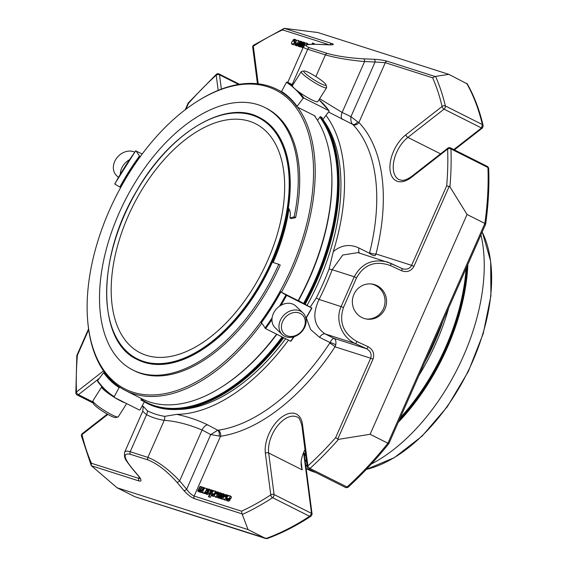 <?xml version="1.0" encoding="UTF-8"?>
<svg xmlns="http://www.w3.org/2000/svg" width="567" height="567" viewBox="0 0 567 567"><rect width="100%" height="100%" fill="white"/><g stroke="black" fill="none" stroke-linecap="round" stroke-linejoin="round"><path stroke-width="0.85" d="M249.537 121.274A128.241 72.583 116.7 0 1 255.547 123.726A128.241 72.583 116.7 0 1 262.769 270.906A128.241 72.583 116.7 0 1 140.304 352.865A128.241 72.583 116.7 0 1 130.58 210.825A128.241 72.583 116.7 0 1 249.537 121.274M374.092 59.287L363.603 58.833A2.346 1.304 92.5 0 1 364.581 61.548L375.071 62.001A2.346 1.304 92.5 0 0 374.092 59.287C379.351 59.599 383.76 60.258 387.304 61.25A2.346 1.928 107.7 0 0 385.284 62.689L375.071 62.001L350.966 116.653C350.548 120.034 351.108 122.607 352.653 124.364L328.52 112.011M303.451 46.806L303.43 46.841C303.217 47.458 304.642 48.259 307.718 49.251A2.346 1.928 107.7 0 1 309.745 47.812C302.743 45.197 305.606 44.056 318.342 44.382L328.832 44.836A2.346 1.304 -87.5 0 0 328.64 44.8A2.346 1.304 -87.5 0 0 328.442 44.814M318.342 44.382A2.346 1.304 -87.5 0 0 318.151 44.346A2.346 1.304 -87.5 0 0 317.952 44.361M311.878 44.254L312.615 43L313.112 43.156L312.474 44.24M301.233 43.092L300.73 42.993A1.028 0.581 -63.3 0 0 300.85 42.242L299.986 41.894L299.603 42.716L300.29 44.091L299.674 45.75L298.299 46.182L297.632 45.495L297.895 44.035L298.405 44.141A1.658 0.943 -63.3 0 0 298.207 44.772A0.957 0.539 -63.3 0 0 298.263 45.261L299.192 45.488L299.659 44.587L299.057 43.404A1.503 0.85 116.7 0 1 298.972 42.872L299.844 41.363L300.786 41.2L301.431 41.887A1.623 0.921 116.7 0 1 301.233 43.092L301.828 43.39M298.915 45.587L298.263 45.261L299.192 45.488M300.85 42.242L299.986 41.894L300.864 42.334M303.636 43.127L302.771 42.787L302.388 43.602L303.076 44.977L302.459 46.636L301.084 47.068L300.411 46.381L300.68 44.928L301.19 45.034A1.658 0.943 -63.3 0 0 300.992 45.658A0.957 0.539 -63.3 0 0 301.049 46.147L301.97 46.374L302.445 45.473L301.835 44.29A1.503 0.85 116.7 0 1 301.757 43.765L302.629 42.256L303.572 42.086L304.21 42.773A1.623 0.921 116.7 0 1 304.018 43.978L303.515 43.879A1.028 0.581 -63.3 0 0 303.636 43.127L302.771 42.787L303.643 43.227M301.701 46.473L301.049 46.147L301.97 46.374M294.847 40.328L293.841 40.009A1.439 0.815 -63.3 0 0 293.267 40.576L292.799 40.342L293.77 39.392L294.762 39.272L295.428 39.974L293.43 44.502L292.926 44.339A3.253 1.843 116.7 0 1 293.139 43.723L291.828 44.113L291.36 43.51L291.984 41.738A1.616 0.914 116.7 0 1 292.494 41.334A2.353 1.332 116.7 0 1 293.061 41.2L294.471 41.363L294.564 39.995M295.407 39.903L296.045 39.924L294.748 39.272L296.017 39.91M303.295 47.153L303.643 45.544L305.599 43.149L306.513 43.028L307.016 44.665M304.571 45.53L304.032 45.97M296.335 44.942L295.216 45.197L294.741 44.772L294.982 42.78L296.938 40.385L297.852 40.257L298.433 41.058L297.739 43.347L295.613 42.667L295.216 44.02L296.137 44.403A1.977 1.12 -63.3 0 0 296.867 43.716L297.314 43.957L296.335 44.942L297.632 45.587L296.513 45.842L295.095 45.147M296.059 44.439L295.216 44.02L296.137 44.403M308.15 44.495L310.092 44.325M138.631 476.074L131.622 467.732A2.346 1.191 -40 0 1 131.303 467.527L138.313 475.869A2.346 1.191 -40 0 0 138.631 476.074C141.637 479.923 141.778 481.56 139.057 480.979A2.346 1.928 -72.3 0 1 138.809 478.392L140.035 478.385M219.188 435.988A4.692 2.757 91.3 0 0 217.742 430.24L218.21 430.218A4.692 3.593 81.7 0 1 220.52 436.257L210.747 434.577L202.086 429.984L179.633 480.88A2.346 1.191 140 0 1 176.883 482.191L183.885 490.533A2.346 1.191 140 0 0 186.642 489.229C189.137 492.716 191.632 494.998 194.141 496.068A2.346 1.928 107.7 0 0 194.389 498.648C191.008 497.28 187.507 494.573 183.885 490.533M202.27 487.046L200.172 490.646L200.257 491.277L200.789 491.192A1.942 1.099 -63.3 0 0 201.441 490.689L203.475 487.429L203.964 487.585L201.228 492.234L200.732 492.078L201.186 491.313L200.385 491.865L199.485 491.532A1.254 0.709 116.7 0 1 199.541 490.788C198.755 490.951 199.123 492.113 197.748 490.923L200.073 486.344L200.569 486.5L198.386 490.519L199.123 490.661A1.814 1.028 -63.3 0 0 199.74 490.186L201.781 486.883L203.376 487.599M198.84 490.753L198.386 490.519L199.123 490.661M199.995 492L197.748 490.923M200.746 492.05L199.485 491.532M208.883 496.784L208.394 496.628L212.171 490.207L212.66 490.363L208.883 496.784L210.18 497.436L211.371 495.409M205.708 491.958L206.218 492.057L206.289 493.198L207.005 493.07L208.684 490.051L207.827 489.768L207.068 490.59L206.615 490.349L207.735 489.165L208.819 489.016L209.244 489.725L208.911 491.249L206.983 493.744L205.878 493.836L205.708 491.958M208.684 490.051L207.827 489.768L208.684 490.2M210.166 490.632L210.697 489.732L211.25 489.909L210.726 490.809L210.166 490.632L211.526 491.306M220.265 496.692L220.776 496.791A1.028 0.581 -63.3 0 0 220.655 497.543L221.513 497.89L221.895 497.068L221.208 495.693L221.825 494.034L223.2 493.602L223.873 494.289L223.611 495.742L223.093 495.643A1.658 0.943 -63.3 0 0 223.292 495.012A0.957 0.539 -63.3 0 0 223.235 494.523L222.314 494.296L221.839 495.197L222.448 496.38A1.503 0.85 116.7 0 1 222.526 496.905L221.654 498.421L220.712 498.584L220.074 497.897A1.623 0.921 116.7 0 1 220.265 496.692M223.235 494.523L222.314 494.296L223.306 494.8M221.428 497.932L220.655 497.543L221.513 497.89M218.649 497.046L217.87 496.657L218.734 496.997L219.117 496.182L218.43 494.807L219.046 493.141L220.421 492.716L221.087 493.403L220.825 494.856L220.308 494.75A1.658 0.943 -63.3 0 0 220.513 494.126A0.957 0.539 -63.3 0 0 220.45 493.637L219.528 493.41L219.053 494.311L219.663 495.494A1.503 0.85 116.7 0 1 219.741 496.019L218.876 497.528L217.934 497.698L217.289 497.011A1.623 0.921 116.7 0 1 217.487 495.806L217.99 495.905A1.028 0.581 -63.3 0 0 217.87 496.657L218.734 496.997M220.45 493.637L219.528 493.41L220.52 493.907M216.502 492.078L217.622 491.823L218.104 492.248L217.856 494.24L215.899 496.635L214.999 496.763L214.404 495.955L215.099 493.673L217.225 494.346L217.622 492.999L216.707 492.617A1.977 1.12 -63.3 0 0 215.97 493.297L215.531 493.063L216.502 492.078M218.167 493.276L216.707 492.617L217.997 493.269A1.977 1.12 -63.3 0 0 217.267 493.949L215.97 493.297M225.163 494.842L226.29 494.587L226.765 495.019L226.517 497.004L224.567 499.399L223.653 499.527L223.065 498.719L223.767 496.437L225.886 497.117L226.283 495.764L225.368 495.381A1.977 1.12 -63.3 0 0 224.631 496.061L224.192 495.827L225.163 494.842M226.828 496.04L225.368 495.381L226.665 496.033A1.977 1.12 -63.3 0 0 225.928 496.713L224.631 496.061M212.604 495.111L211.803 494.707L212.809 495.026A1.439 0.815 -63.3 0 0 213.383 494.467L213.851 494.693L212.88 495.643L211.895 495.771L211.222 495.062L213.22 490.54L213.716 490.696A3.253 1.843 116.7 0 1 213.511 491.32L214.815 490.923L215.29 491.525L214.666 493.297A1.616 0.914 116.7 0 1 214.149 493.708A2.353 1.332 116.7 0 1 213.582 493.836L212.178 493.673L212.115 495.062M227.452 499.853L226.651 499.456L227.665 499.768A1.439 0.815 -63.3 0 0 228.239 499.208L228.707 499.442L227.736 500.392L226.743 500.512L226.07 499.803L228.076 495.282L228.572 495.445A3.253 1.843 116.7 0 1 228.359 496.061L229.67 495.671L230.145 496.267L229.515 498.039A1.616 0.914 116.7 0 1 229.004 498.45A2.353 1.332 116.7 0 1 228.437 498.577L227.034 498.414L226.97 499.811M228.707 499.442L229.996 500.094L229.025 501.044L226.75 500.512L227.714 501.001M206.161 490.384L204.63 492.574L203.213 492.992L202.61 492.177L203.829 489.108L204.893 488.187L206.345 488.492A1.85 1.042 116.7 0 1 206.466 489.314A2.296 1.304 116.7 0 1 206.161 490.384L207.458 491.036L206.735 492.319M207.217 488.74L206.345 488.492L207.642 489.144A1.85 1.042 -63.3 0 1 207.671 489.208M357.947 252.613L342.737 255.022L332.184 269.715A180.675 102.258 116.7 0 1 319.086 299.411C311.857 314.763 313.863 326.259 325.104 333.913L333.963 338.35C335.742 339.513 336.323 341.724 335.714 344.991A4.692 1.417 19.5 0 0 330.008 342.567C331.631 339.732 332.949 338.329 333.963 338.35L366.523 348.748A2.346 0.588 -65.1 0 0 368.075 346.692C373.1 349.641 374.737 353.794 373.001 359.166L370.669 358.209C371.938 354.191 370.556 351.037 366.523 348.748L355.431 343.602A2.346 0.588 -65.1 0 0 356.983 341.547L368.075 346.692M357.777 252.563L390.819 263.357A2.346 0.588 114.9 0 1 390.861 263.372A2.346 0.588 114.9 0 1 390.486 265.583L401.578 270.735A2.346 0.588 -65.1 0 0 401.96 268.517A2.346 0.588 -65.1 0 0 401.918 268.51L390.904 263.393M401.996 268.538L402.832 268.857C406.872 269.828 409.799 268.659 411.628 265.342L413.96 266.299C411.181 271.175 407.049 272.656 401.578 270.735M288.49 340.143A173.856 98.396 116.7 0 1 176.706 414.371C188.067 416.795 198.344 420.282 207.55 424.832L217.742 430.24L210.747 434.577L186.642 489.229L179.633 480.88C168.612 469.27 158.03 461.439 147.888 457.392A2.346 1.928 107.7 0 0 148.143 459.979C157.399 463.721 166.981 471.127 176.883 482.191M207.55 424.832A6.917 3.905 -62 0 0 202.086 429.984C188.329 424.329 175.706 421.111 164.232 420.345L147.888 457.392L130.197 451.743C127.107 450.779 125.243 450.971 124.598 452.31L124.556 452.416M292.161 84.533L307.718 49.251L325.415 54.9C335.997 57.926 349.052 60.145 364.581 61.548L342.135 112.45L350.966 116.653L357.72 121.891A4.692 2.941 -49.8 0 1 352.653 124.364L352.979 124.662A174.608 98.821 116.7 0 1 369.62 252.691A4.692 1.425 14.1 0 0 375.999 253.959L375.113 255.66A4.692 2.055 28.4 0 1 369.408 253.243L369.62 252.691M387.452 262.039C372.54 258.552 361.47 263.464 354.255 276.767L356.593 277.724C364.212 264.364 375.503 260.317 390.486 265.583M325.99 115.399A173.856 98.396 116.7 0 1 333.276 251.62L329.094 268.935A6.917 1.021 20.8 0 0 332.184 269.715L354.255 276.767L341.157 306.463C334.92 319.838 341.717 337.542 355.431 343.602L325.104 333.913A6.917 3.813 -63.4 0 0 319.582 337.344L310.617 329.519L306.322 317.903M103.506 370.889L76.467 392.003A2.346 1.354 177.8 0 0 75.85 392.966A2.346 2.346 0 0 0 77.14 394.972A2.346 1.325 -63.3 0 0 78.43 394.675A2.346 1.24 -128 0 1 76.467 392.003A274.662 155.45 -63.3 0 1 77.403 355.24L88.679 329.675M107.858 414.42L82.002 434.606A274.662 155.45 -63.3 0 0 91.443 463.267L91.174 465.408L81.45 436.009A2.346 1.602 -13.2 0 1 82.002 434.606A2.346 1.24 -128 0 1 82.286 433.627A2.346 2.346 0 0 0 81.45 436.009M139.057 480.979L91.372 465.748L117.1 487.776L134.903 496.735L267.029 538.629C281.615 533.334 296.3 525.843 311.077 516.147L309.582 516.289A277.008 156.775 116.7 0 1 265.866 538.558L266.093 538.65M405.901 134.74L442.09 106.483A274.662 155.45 -63.3 0 0 432.649 77.821L434.995 76.481L448.844 74.355L467.3 83.937C474.232 96.149 479.519 110.069 483.162 125.69L482.354 124.563L481.638 127.851A2.346 1.325 116.7 0 1 481.482 127.979L444.046 109.147A2.346 1.325 -63.3 0 0 445.088 107.758A2.346 1.325 -63.3 0 0 445.35 105.951A2.346 1.602 166.8 0 0 442.09 106.483A2.346 1.24 52 0 0 444.046 109.147L407.864 137.405A2.346 1.24 -128 0 1 405.901 134.74A27.733 15.699 -63.3 0 0 390.117 170.525A27.733 15.699 -63.3 0 0 411.444 177.336L447.625 149.078A2.346 1.354 -2.2 0 1 450.935 148.915L487.939 167.527A277.008 156.775 116.7 0 1 484.863 223.433L485.104 224.39M253.761 45.098A2.346 2.346 0 0 0 252.719 47.366A2.346 1.481 -7.4 0 1 253.314 46.189A2.346 1.382 -123.2 0 1 253.761 45.098L284.287 28.35L317.881 32.532L448.844 74.355M188.223 102.96L216.353 74.305A2.346 1.084 47.7 0 0 216.211 75.17A274.662 155.45 -63.3 0 0 188.485 103.378L185.912 109.211M330.044 44.836A2.346 1.928 -72.3 0 1 331.971 43.581L284.287 28.35L282.586 29.895A274.662 155.45 -63.3 0 0 253.314 46.189L258.205 83.817M314.153 44.24L314.409 43.808L313.112 43.156M300.957 41.271L302.622 42.256M298.207 44.772L299.362 45.353M298.405 44.141L299.652 44.772M300.971 46.402L299.596 46.827L298.143 46.118M301.283 42.546L300.9 43.368L301.573 45.225M300.73 42.993L301.793 43.524M304.018 43.978L304.451 44.198M303.515 43.879L304.366 44.304M305.018 42.801L305.45 43.234M300.992 45.658L302.14 46.239M301.19 45.034L302.438 45.658M303.04 47.734L300.921 47.004M304.068 43.432L304.004 44.85M293.734 44.743L292.65 44.162M292.926 44.339L293.43 44.502M295.428 39.974L296.619 40.576M294.79 39.286L296.683 40.484M292.799 40.342L293.267 40.576M293.841 40.009L294.861 40.526M307.08 43.716L308.363 44.304M297.314 43.957L297.817 44.212M296.867 43.716L297.824 44.198M295.613 42.667L296.91 43.319L296.513 44.665M296.91 43.319L299.036 43.999L297.739 43.347M298.419 40.952L299.688 41.49M467.059 214.482L370.116 434.279L387.92 443.238L484.863 223.433L467.059 214.482L449.922 186.812A277.008 156.775 -63.3 0 0 450.935 148.915A2.346 1.325 -63.3 0 0 450.404 147.852L487.719 166.62L488.683 168.123C489.392 185.933 488.385 204.609 485.657 224.142L388.884 443.564C375.843 459.794 362.178 474.409 347.897 487.4L310 468.455A277.008 156.775 -63.3 0 0 338.542 439.347L335.607 437.71A274.662 155.45 -63.3 0 1 307.881 465.918A2.346 1.481 172.6 0 0 307.286 467.088A2.346 2.346 0 0 0 308.554 468.881A2.346 1.325 -63.3 0 0 310 468.455A2.346 1.084 -132.3 0 1 307.881 465.918L302.48 424.378A27.733 15.699 -63.3 0 0 281.161 417.567A27.733 15.699 -63.3 0 0 265.377 453.359L270.778 494.892A2.346 1.382 56.8 0 0 272.578 497.677A2.346 1.325 -63.3 0 0 273.776 496.168A2.346 1.325 -63.3 0 0 274.074 494.537A2.346 1.481 172.6 0 0 270.778 494.892A274.662 155.45 -63.3 0 1 241.507 511.193L242.074 513.879L248.055 529.599L265.866 538.558L134.903 496.735M248.055 529.599L117.1 487.776M335.714 344.991L335.033 346.827A4.692 0.765 33.2 0 0 329.732 343.127L330.008 342.567L319.582 337.344M198.762 489.576L199.811 490.101M200.569 486.5L201.682 487.06M198.188 491.391L199.485 492.043L199.045 491.575M201.675 492.517L200.775 492.184L201.675 492.517M200.732 492.078L202.518 492.886L202.717 492.56M201.228 492.234L202.518 492.886M203.964 487.585L205.041 488.123M212.66 490.363L213.192 490.632M208.394 496.628L210.18 497.436M210.534 490.816L209.329 493.403L208.273 494.396L207.118 494.459M210.073 489.654L210.477 490.101M207.068 490.59L208.344 491.228M206.218 492.057L207.43 492.673M211.25 489.909L212.093 490.335M210.726 490.809L211.569 491.235M223.107 498.946L222.009 499.236L220.542 498.513M222.526 496.905L223.334 497.316M222.448 496.38L223.511 496.919M221.839 495.197L223.136 495.849L223.738 497.032M223.093 495.643L224.901 496.394L223.611 495.742M223.363 493.666L225.142 494.863M220.776 496.791L221.895 497.358M217.99 495.905L219.11 496.472M218.876 497.528L220.166 498.18L219.223 498.35L217.756 497.628M219.741 496.019L221.002 496.912M221.038 496.671A1.503 0.85 -63.3 0 0 220.96 496.139L219.663 495.494M219.053 494.311L220.35 494.963L220.96 496.139M220.308 494.75L221.222 495.211M220.825 494.856L221.25 495.069M220.577 492.78L222.221 493.722M217.799 492.73L218.458 492.439M217.742 491.873L219.379 492.865M218.791 495.586L218.43 496.125M217.345 497.202L216.048 497.294M226.46 495.494L227.119 495.211M226.403 494.637L227.991 495.551M226.105 499.91L224.709 500.059M213.851 494.693L214.503 495.026M212.178 493.673L213.383 494.467M214.879 494.488L213.475 494.325M213.582 493.836L214.73 494.41M214.149 493.708L214.886 494.077M216.289 493.46L215.963 493.942M215.46 491.61L216.438 491.802M213.716 490.696L214.206 490.944M214.432 496.125L212.859 496.26M228.437 498.577L229.734 499.229L228.239 499.208M227.034 498.414L228.331 499.066M229.734 499.229A2.353 1.332 -63.3 0 0 230.301 499.102A1.616 0.914 -63.3 0 0 230.812 498.691L231.442 496.919L230.315 496.352M229.004 498.45L230.301 499.102M228.572 495.445L229.061 495.693M206.466 489.314L207.161 489.661M207.26 488.761L207.642 489.144M205.545 493.496L204.318 493.559M347.897 487.4L345.92 487.67L347.004 487.06A277.008 156.775 116.7 0 0 387.92 443.238L388.593 443.21M488.683 168.123L487.719 166.62M385.007 308.795A17.705 17.088 -82 0 1 366.991 319.115A17.705 17.088 -82 0 1 352.539 299.199A17.705 17.088 -82 0 1 371.931 284.046A17.705 17.088 -82 0 1 385.007 308.795M338.542 439.347L370.116 434.279M449.922 186.812L446.69 185.841A274.662 155.45 -63.3 0 0 447.625 149.078A2.346 1.24 52 0 1 447.909 148.1L411.727 176.358A2.346 1.24 52 0 0 411.444 177.336M176.706 414.371L164.728 416.348A176.826 100.075 -63.3 0 1 147.406 410.813A6.917 5.705 -63.2 0 1 146.541 414.69L142.707 411.252L124.598 452.31C124.024 458.88 125.123 458.958 131.303 467.527M319.639 98.701L342.135 112.45A6.917 3.926 115.4 0 0 342.255 119.417M357.72 121.891L358.904 122.5A4.692 3.792 -43.7 0 1 352.979 124.662M282.855 337.308A170.306 96.39 116.7 0 1 146.662 403.144L147.399 403.513A170.306 96.39 -63.3 0 0 227.388 391.733A170.306 96.39 -63.3 0 0 283.592 337.677M305.025 304.188A170.306 96.39 -63.3 0 0 316.506 280.941A170.306 96.39 -63.3 0 0 338.676 170.461A170.306 96.39 -63.3 0 0 321.248 117.1M227.601 391.599A169.724 96.057 -63.3 0 0 227.806 391.464A169.724 96.057 -63.3 0 0 283.713 337.734M305.166 304.259A169.724 96.057 -63.3 0 0 338.712 170.958A169.724 96.057 -63.3 0 0 338.69 170.71M164.728 416.348A6.917 5.613 -81.1 0 1 164.232 420.345A180.675 102.258 116.7 0 1 146.541 414.69L130.197 451.743A2.346 1.928 107.7 0 0 130.445 454.323L148.143 459.979M147.406 410.813L143.26 406.39M333.276 251.62C341.284 244.972 349.853 243.775 358.975 248.02L369.408 253.243M356.593 277.724L343.496 307.42L319.086 299.411L316.273 297.994A176.826 100.075 -63.3 0 0 329.094 268.935M316.273 297.994L310.241 307.08M323.381 120.161A168.548 95.391 116.7 0 1 318.576 282.153A168.548 95.391 116.7 0 1 307.172 305.244M285.683 338.726A168.548 95.391 116.7 0 1 177.889 409.445M317.492 120.332L319.873 117.142A169.724 96.057 116.7 0 1 315.025 280.247A169.724 96.057 116.7 0 1 303.579 303.43L311.673 307.98L285.91 294.996A172.361 97.545 116.7 0 1 279.481 306.23M303.579 303.43L298.511 300.567M141.622 398.644L140.907 399.983L142.211 400.642M218.182 90.366L216.211 75.17A2.346 1.481 -7.4 0 1 219.507 74.816A2.346 1.325 -63.3 0 0 218.99 73.944A2.346 2.346 0 0 0 216.353 74.305M304.359 454.72A193.779 109.672 -63.3 0 0 305.585 453.997M265.377 453.359A2.346 1.481 -7.4 0 1 268.673 452.998L274.074 494.537L311.51 513.369A1.758 1.113 -7.4 0 1 312.077 514.056L304.188 453.373A1.758 1.113 -7.4 0 0 303.621 452.679L311.51 513.369A2.346 1.325 116.7 0 1 311.524 513.553L309.582 516.289L272.578 497.677A277.008 156.775 -63.3 0 1 242.428 514.404M302.48 424.378A2.346 1.481 172.6 0 0 301.885 425.548C300.297 419.743 298.689 416.915 297.065 417.057A25.387 14.366 -63.3 0 0 277.483 425.93A25.387 14.366 -63.3 0 0 268.673 452.998L302.176 469.852L301.127 465.415L301.134 461.148A25.387 14.366 116.7 0 1 305.003 449.532M137.54 359.641A135.541 76.715 -63.3 0 0 137.625 359.684A135.541 76.715 -63.3 0 0 201.292 350.307A135.541 76.715 -63.3 0 0 272.217 262.131A135.541 76.715 -63.3 0 0 289.857 174.211A135.541 76.715 -63.3 0 0 259.431 117.511A135.541 76.715 -63.3 0 0 259.346 117.461M201.462 350.2A135.074 76.446 -63.3 0 0 201.625 350.094A135.074 76.446 -63.3 0 0 272.309 262.223A135.074 76.446 -63.3 0 0 288.383 208.061A135.074 76.446 -63.3 0 0 289.893 174.608A135.074 76.446 -63.3 0 0 289.872 174.409M309.263 76.595A13.154 1.864 -147.7 0 1 304.025 70.967A13.154 1.864 -147.7 0 1 315.883 76.58A13.154 1.864 -147.7 0 1 326.032 84.894A13.154 1.864 -147.7 0 1 320.702 83.611A13.154 1.864 -147.7 0 1 309.263 76.595M93.463 403.456A13.154 1.864 32.3 0 0 93.484 403.591A13.154 1.864 32.3 0 0 103.633 411.904A13.154 1.864 32.3 0 0 115.484 417.518L117.986 416.986A15.004 2.126 32.3 0 0 118.283 416.809L126.647 403.598M288.383 208.061A14.657 8.292 116.7 0 1 289.879 217.877L291.346 218.614L295.62 217.629L294.153 216.892A146.917 83.151 -63.3 0 0 264.888 107.517A146.917 83.151 -63.3 0 0 124.591 201.413A146.917 83.151 -63.3 0 0 132.862 370.024A146.917 83.151 -63.3 0 0 278.744 264.279L272.309 262.223M294.153 216.892L289.879 217.877M281.473 325.72A13.154 10.688 -46.2 0 1 300.312 313.438A13.154 10.688 -46.2 0 1 298.256 334.161A13.154 10.688 -46.2 0 1 281.473 325.72M326.032 84.894L326.613 87.382A15.004 2.126 -147.7 0 1 326.585 87.722A15.004 2.126 -147.7 0 1 307.498 77.92A15.004 2.126 -147.7 0 1 301.233 71.676A15.004 2.126 -147.7 0 1 301.524 71.499L304.025 70.967M326.585 87.722L317.782 101.628A15.004 2.126 -147.7 0 1 298.696 91.819A15.004 2.126 -147.7 0 1 292.43 85.574L301.233 71.676M134.698 152.147A15.004 12.183 133.8 0 0 121.345 153.707A15.004 12.183 133.8 0 0 116.561 175.621L118.383 177.372M129.354 159.809A15.004 12.183 133.8 0 0 128.34 160.418A15.004 12.183 133.8 0 0 120.332 174.041M101.89 386.729A15.004 2.126 32.3 0 0 101.727 386.864L92.931 400.763A15.004 2.126 32.3 0 0 92.875 400.947A15.004 2.126 32.3 0 0 92.896 401.103A15.004 2.126 32.3 0 0 104.47 410.579A15.004 2.126 32.3 0 0 117.986 416.986M101.727 386.864A15.004 2.126 32.3 0 0 101.677 387.041A15.004 2.126 32.3 0 0 112.691 396.312M114.881 397.687A15.004 2.126 32.3 0 0 125.116 402.832M273.145 262.493A133.727 75.68 -63.3 0 0 288.993 208.869M295.62 217.629A146.917 83.151 -63.3 0 0 266.355 108.262L264.888 107.517M132.862 370.024L134.329 370.761A146.917 83.151 -63.3 0 0 280.218 265.016L278.744 264.279M279.028 325.153A15.004 12.183 -46.2 0 1 288.525 311.701A15.004 12.183 -46.2 0 1 302.955 312.871A15.004 12.183 -46.2 0 1 301.361 332.127A15.004 12.183 -46.2 0 1 282.182 334.523A15.004 12.183 -46.2 0 1 279.028 325.153M282.182 334.523L275.186 327.811A15.004 12.183 -46.2 0 1 272.032 318.441A15.004 12.183 -46.2 0 1 281.53 304.989A15.004 12.183 -46.2 0 1 295.96 306.159L302.955 312.871M291.339 268.574A167.378 94.732 -63.3 0 0 300.666 114.789A167.378 94.732 -63.3 0 0 196.933 101.564A167.378 94.732 -63.3 0 0 120.643 187.564A167.378 94.732 -63.3 0 0 87.559 319.015A167.378 94.732 -63.3 0 0 169.618 392.619A167.378 94.732 -63.3 0 0 291.339 268.574M281.012 292.019L281.459 292.253A168.548 95.391 -63.3 0 0 297.647 107.22L314.309 115.604A168.548 95.391 116.7 0 1 331.447 168.257A168.548 95.391 116.7 0 1 298.129 300.63L298.419 300.723A167.378 94.732 116.7 0 1 298.398 300.765M281.459 292.253L298.129 300.63M292.87 84.887L287.157 82.017L286.448 82.314A172.361 97.545 116.7 0 1 303.111 98.304L303.884 98.063L328.931 110.664L329.023 111.33L323.006 119.396M329.066 110.778L319.008 99.686A172.942 97.878 -63.3 0 1 328.931 110.664L329.023 111.33M297.051 106.922C292.657 100.841 287.54 95.929 281.693 92.187L281.572 91.471L286.448 82.314M303.111 98.304L297.094 106.362L297.186 107.035L297.094 106.362A161.985 91.677 116.7 0 0 281.572 91.471M297.186 107.035L297.647 107.22M314.366 115.675L315.153 116.072L314.898 116.412M281.53 91.967A168.548 95.391 -63.3 0 0 276.937 89.366A168.548 95.391 -63.3 0 0 197.77 101.032L196.933 101.564M114.924 184.069L114.775 184.02A172.361 97.545 116.7 0 1 135.733 150.914L142.225 153.983M114.775 184.02L120.537 187.436A161.397 91.344 116.7 0 1 139.985 156.719L135.96 150.829M87.559 319.015L87.637 320.008A168.548 95.391 -63.3 0 0 104.711 372.597M144.323 401.897L140.141 409.735L139.439 410.033L114.357 397.417C107.928 393.314 102.315 387.934 97.524 381.272M114.392 397.439L114.236 396.702A172.361 97.545 116.7 0 1 97.574 380.712L97.666 381.385L97.574 380.712L103.591 372.654L104.76 372.618C109.218 378.756 114.371 383.703 120.218 387.452L120.232 387.502A168.548 95.391 -63.3 0 0 125.477 390.521A168.548 95.391 -63.3 0 0 261.72 323.374M120.218 387.452L119.113 387.552L114.236 396.702M276.859 334.289A167.378 94.732 116.7 0 1 222.144 386.708L221.307 387.24A168.548 95.391 116.7 0 1 142.14 398.906L125.477 390.521M331.447 168.257L331.518 169.25A167.378 94.732 116.7 0 1 298.433 300.701A167.378 94.732 116.7 0 1 298.419 300.723M276.611 334.169A168.548 95.391 116.7 0 1 221.307 387.24M261.564 322.736L265.59 328.619L290.63 341.221A172.942 97.878 -63.3 0 0 293.784 336.819M261.337 322.814A161.985 91.677 116.7 0 0 280.863 291.977L285.91 294.996M311.822 308.03L311.673 307.98A172.942 97.878 -63.3 0 1 305.875 318.151M319.873 117.142L320.27 116.611L322.169 117.567L321.872 117.964M480.936 234.858A157.116 88.92 116.7 0 1 463.402 356.133A157.116 88.92 116.7 0 1 371.335 464.019M315.904 472.573A157.116 88.92 116.7 0 1 307.385 469.214L306.166 468.604M400.203 417.9A157.116 88.92 -63.3 0 0 445.655 347.21A157.116 88.92 -63.3 0 0 466.088 268.524M305.733 465.287A157.116 88.92 -63.3 0 0 307.073 465.457M418.85 375.623A157.116 88.92 -63.3 0 0 436.243 342.475A157.116 88.92 -63.3 0 0 448.773 307.775M305.195 461.127A157.116 88.92 -63.3 0 0 306.506 461.106M306.378 460.113A157.583 89.189 116.7 0 1 305.074 460.191M305.769 455.429A157.583 89.189 116.7 0 1 304.479 455.634M366.232 318.987A17.705 17.088 98 0 0 383.483 308.583A17.705 17.088 98 0 0 371.165 283.961M331.971 43.581C334.53 44.531 333.488 44.949 328.832 44.836M131.622 467.732C123.386 457.2 122.996 452.735 130.445 454.323M309.745 47.812L327.435 53.461A2.346 1.928 107.7 0 0 325.415 54.9L315.854 76.566M363.603 58.833C349.201 57.976 337.145 56.19 327.435 53.461M356.983 341.547C343.233 333.481 338.74 322.106 343.496 307.42M139.333 477.208L138.809 478.392L91.443 463.267M466.648 83.314A277.008 156.775 116.7 0 1 482.354 124.563L445.35 105.951A277.008 156.775 -63.3 0 0 435.576 76.474M434.995 76.481L387.304 61.25M282.586 29.895L329.335 44.821M301.431 41.887L302.452 42.397M299.029 46.175L300.319 46.827M299.674 45.75L300.368 46.097M300.29 44.091L301.587 44.743M299.865 43.212L301.162 43.865M299.603 42.716L300.9 43.368M304.21 42.773L305.308 43.326M301.807 47.068L303.062 47.692M302.459 46.636L303.288 47.061M303.076 44.977L303.749 45.317M302.65 44.106L303.94 44.75M302.388 43.602L303.685 44.254M294.145 42.915L295.279 43.482M294.84 41.76L295.372 42.029M242.074 513.879L194.389 498.648M241.507 511.193L194.141 496.068L220.52 436.257A179.3 101.479 -63.3 0 0 335.033 346.827L370.669 358.209L335.607 437.71M337.705 439.205L373.001 359.166M200.42 490.186L201.434 490.696M206.983 493.744L208.273 494.396M209.244 489.725L210.364 490.292M221.654 498.421L222.951 499.066M223.873 494.289L225.085 494.899M221.087 493.403L222.009 493.864M216.955 495.707L217.43 495.941M225.623 498.478L226.247 498.79M214.666 493.297L215.928 493.935M215.29 491.525L216.452 492.113M229.515 498.039L230.812 498.691M230.145 496.267L231.442 496.919M204.63 492.574L205.452 492.985M449.262 186.26L413.96 266.299M329.732 343.127A174.608 98.821 116.7 0 1 218.21 430.218M446.69 185.841L411.628 265.342L375.999 253.959A179.3 101.479 -63.3 0 0 358.904 122.5L385.284 62.689L432.649 77.821M359.634 253.158A6.917 3.813 116.6 0 1 358.975 248.02M320.518 116.731A170.306 96.39 116.7 0 1 315.776 280.566A170.306 96.39 116.7 0 1 304.295 303.82M282.111 336.933A169.724 96.057 116.7 0 1 141.226 399.374M483.162 125.69L482.531 127.894A1.758 0.815 -132.3 0 1 481.638 127.851M482.46 127.944A1.758 0.928 -128 0 1 482.389 128.014A1.758 0.928 -128 0 1 481.482 127.979L453.827 149.575M305.464 453.068A1.758 0.992 116.7 0 1 305.06 453.402L305.535 453.643M305.06 453.402A193.779 109.672 116.7 0 1 304.252 453.891M311.524 513.553A1.758 1.014 -2.3 0 1 312.091 514.262L312.077 514.056A1.758 1.113 -7.4 0 1 312.084 514.17M440.552 153.848L407.864 137.405A25.387 14.366 -63.3 0 0 393.937 160.667A25.387 14.366 -63.3 0 0 398.991 179.59L401.755 180.306C401.549 180.157 404.285 181.511 411.727 176.358M93.123 402.067L78.43 394.675L99.345 378.338M304.408 450.779L305.152 450.687M302.176 469.852L301.084 461.453M238.601 84.419L219.507 74.816L221.364 89.118M271.295 261.727A134.953 76.382 116.7 0 1 114.201 333.226A134.953 76.382 116.7 0 1 208.28 119.928A134.953 76.382 116.7 0 1 271.295 261.727M272.047 262.046A135.541 76.715 116.7 0 1 137.455 359.598C96.617 341.596 96.581 256.702 136.888 190.519C169.887 132.635 225.772 99.034 259.261 117.419A135.541 76.715 116.7 0 1 272.047 262.046M287.157 82.017A172.942 97.878 116.7 0 1 292.381 85.78M299.022 92.052A172.942 97.878 116.7 0 1 303.884 98.063M281.728 92.201A161.397 91.344 116.7 0 1 296.995 106.766M119.821 187.046A161.985 91.677 116.7 0 1 139.347 156.201M114.328 397.396A172.942 97.878 116.7 0 1 97.666 381.385M119.113 387.552A161.985 91.677 116.7 0 1 103.591 372.654M119.821 387.247A161.397 91.344 116.7 0 1 104.363 372.42M272.096 317.881A172.361 97.545 116.7 0 1 264.952 328.109M286.626 295.386A172.942 97.878 116.7 0 1 280.998 305.273M271.969 319.547A172.942 97.878 116.7 0 1 265.59 328.619M472.417 361.902A144.798 81.946 116.7 0 1 366.289 469.412L394.306 457.668L422.032 436.165L447.363 406.652L468.328 371.498L483.247 333.531L490.909 295.79L490.675 261.252L482.446 232.59A144.798 81.946 116.7 0 1 472.417 361.902M467.867 264.491A157.116 88.92 116.7 0 1 447.165 347.968A157.116 88.92 116.7 0 1 398.211 422.422M307.151 466.031A157.116 88.92 116.7 0 1 305.804 465.819M466.939 266.603A156.527 88.587 116.7 0 1 446.413 347.649A156.527 88.587 116.7 0 1 399.203 420.175M424.775 362.2A156.003 88.289 -63.3 0 0 434.769 341.844A156.003 88.289 -63.3 0 0 442.976 320.922M303.437 46.841C305.599 45.289 302.395 44.035 318.151 44.346L331.787 44.836M138.313 475.869L140.169 478.732L140.283 478.073M387.459 262.046L402.832 268.857M88.565 328.895L76.836 355.488M75.85 392.966L76.821 355.552M185.232 109.729L188.209 102.974M305.039 42.808L303.742 42.156M293.125 44.765L291.828 44.113L293.132 44.765M296.038 39.917L294.741 39.265M307.796 43.673L306.499 43.021L307.789 43.673M307.817 43.68L306.52 43.028M296.038 45.417L295.655 45.232L296.038 45.424M299.135 40.909L297.838 40.257L299.128 40.909M299.156 40.916L297.859 40.264M199.435 492.021L198.145 491.369M199.499 492.05L198.202 491.398M201.051 492.532L199.754 491.887M200.548 491.277L200.087 491.043L200.548 491.277M207.182 494.488L205.885 493.836M209.351 493.368L208.054 492.723M209.308 493.425L208.011 492.773M209.372 493.34L208.082 492.688M210.109 489.668L208.812 489.016M219.394 492.9L218.111 492.262M216.296 497.408L214.999 496.763L216.296 497.415M216.275 497.408L214.978 496.756M226.757 495.012L228.069 495.686M223.667 499.527L224.936 500.172M216.112 491.575L214.815 490.923L216.112 491.575M213.192 496.423L211.902 495.771L213.199 496.423M213.149 496.409L211.852 495.756M213.227 496.43L211.93 495.785M230.967 496.323L229.67 495.671L230.96 496.323M228.005 501.15L226.708 500.498M228.076 501.178L226.786 500.526M204.382 493.595L203.085 492.943M287.781 82.328L303.43 46.841M338.712 170.958L338.676 170.461M227.806 391.464L227.388 391.733M142.707 411.259L143.167 407.361L142.452 405.398M146.662 403.144L140.977 399.848M482.531 127.894L454.408 149.865M311.07 516.154L312.091 514.262M345.92 487.67L308.554 468.881M450.404 147.852A2.346 2.346 0 0 0 447.909 148.1M77.14 394.972L93.378 403.137M107.291 414.101L82.286 433.627M301.885 425.548L307.286 467.088M252.719 47.366L257.446 83.732M218.99 73.944L239.522 84.27M289.893 174.608L289.857 174.211M93.484 403.591L92.896 401.103M276.937 89.366L281.508 91.663M114.69 183.963L135.69 150.779M280.778 291.913L261.302 322.687M311.907 308.087L305.953 318.512M294.174 336.699L290.899 341.27M482.446 232.59L482.177 232.038"/></g></svg>
